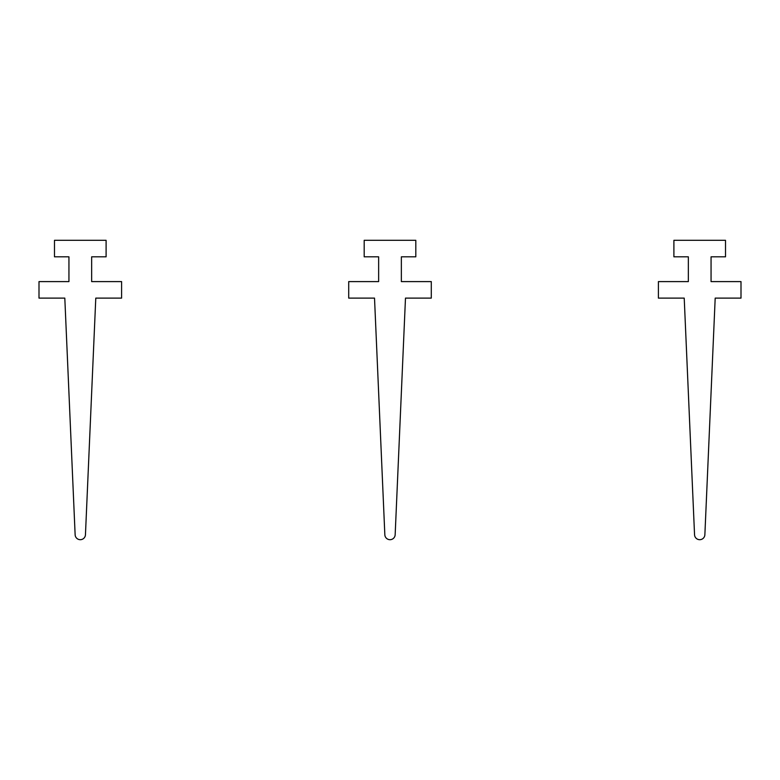 <?xml version="1.0" encoding="UTF-8"?>
<svg xmlns="http://www.w3.org/2000/svg" width="780" height="780" viewBox="0 0 780 780"><rect width="100%" height="100%" fill="white"/><g stroke="black" fill="none" stroke-linecap="round" stroke-linejoin="round"><path stroke-width="1.17" d="M121.592 298.116L95.784 298.116L85.449 534.758A5.158 5.158 0 0 1 80.291 539.692A5.158 5.158 0 0 1 75.133 534.758L64.808 298.116L39 298.116L39 281.599L68.942 281.599L68.942 256.825L54.483 256.825L54.483 240.308L106.099 240.308L106.099 256.825L91.65 256.825L91.65 281.599L121.592 281.599L121.592 298.116M431.291 298.116L405.483 298.116L395.158 534.758A5.158 5.158 0 0 1 390 539.692A5.158 5.158 0 0 1 384.842 534.758L374.517 298.116L348.709 298.116L348.709 281.599L378.641 281.599L378.641 256.825L364.192 256.825L364.192 240.308L415.808 240.308L415.808 256.825L401.359 256.825L401.359 281.599L431.291 281.599L431.291 298.116M741 298.116L715.192 298.116L704.867 534.758A5.158 5.158 0 0 1 699.709 539.692A5.158 5.158 0 0 1 694.551 534.758L684.216 298.116L658.408 298.116L658.408 281.599L688.35 281.599L688.35 256.825L673.9 256.825L673.9 240.308L725.517 240.308L725.517 256.825L711.058 256.825L711.058 281.599L741 281.599L741 298.116"/></g></svg>
